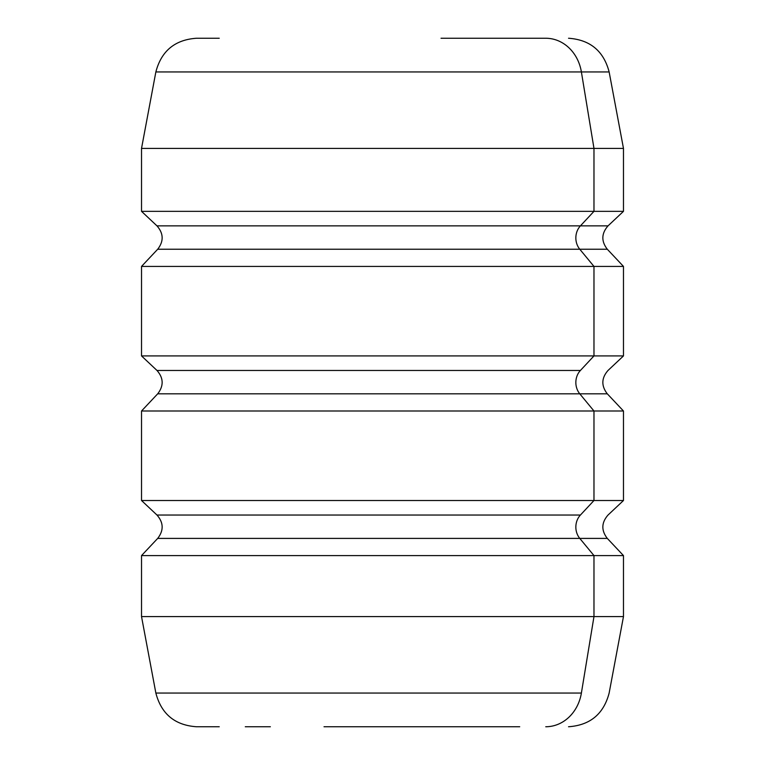 <?xml version="1.0" encoding="UTF-8"?>
<svg xmlns="http://www.w3.org/2000/svg" width="765" height="765" viewBox="0 0 765 765"><rect width="100%" height="100%" fill="white"/><g stroke="black" fill="none" stroke-linecap="round" stroke-linejoin="round"><path stroke-width="1.15" d="M324.016 726.75L519.712 726.75M337.709 726.75L494.639 726.75M440.984 726.75L427.291 726.75M245.288 726.75L270.361 726.75M461.678 726.75L448.424 726.75L461.678 726.75M219.239 726.75L196.462 726.75C174.869 725.23 161.339 713.994 155.859 693.052L581.39 693.052A41.31 36.251 90 0 1 545.761 726.75A41.31 36.251 -90 0 0 581.39 693.052L155.859 693.052L141.525 616.59L593.975 616.59L581.39 693.052L593.975 616.59L623.475 616.59L141.525 616.59L141.525 555.591L593.975 555.591L593.975 616.59L593.975 555.591L623.475 555.591L141.525 555.591L157.695 538.407L579.784 538.407L593.975 555.591L579.784 538.407L607.305 538.407L157.695 538.407C163.853 530.422 163.614 522.638 156.978 515.046L580.415 515.046A16.524 14.497 -90 0 0 579.784 538.407A16.524 14.497 90 0 1 580.415 515.046L156.978 515.046L141.525 500.511L593.975 500.511L580.415 515.046L593.975 500.511L623.475 500.511L141.525 500.511L141.525 411.006L593.975 411.006L593.975 500.511L593.975 411.006L623.475 411.006L141.525 411.006L157.695 393.822L579.784 393.822L593.975 411.006L579.784 393.822L607.305 393.822L157.695 393.822C163.853 385.837 163.614 378.053 156.978 370.461L580.415 370.461A16.524 14.497 -90 0 0 579.784 393.822A16.524 14.497 90 0 1 580.415 370.461L156.978 370.461L141.525 355.926L593.975 355.926L580.415 370.461L593.975 355.926L623.475 355.926L141.525 355.926L141.525 266.421L593.975 266.421L593.975 355.926L593.975 266.421L623.475 266.421L141.525 266.421L157.695 249.237L579.784 249.237L593.975 266.421L579.784 249.237L607.305 249.237L157.695 249.237C163.853 241.252 163.614 233.468 156.978 225.876L580.415 225.876L156.978 225.876L141.525 211.341L593.975 211.341L141.525 211.341L141.525 148.41L593.975 148.41L141.525 148.41L155.859 71.948L581.39 71.948L155.859 71.948C161.339 51.006 174.869 39.77 196.462 38.25L219.239 38.25M441.023 38.25L545.761 38.25A41.31 36.251 90 0 1 581.39 71.948A41.31 36.251 -90 0 0 545.761 38.25L441.023 38.25M568.538 726.75C590.131 725.23 603.662 713.994 609.141 693.052L623.475 616.59L623.475 555.591L607.305 538.407C601.147 530.422 601.386 522.638 608.022 515.046L623.475 500.511L623.475 411.006L607.305 393.822C601.147 385.837 601.386 378.053 608.022 370.461L623.475 355.926L623.475 266.421L607.305 249.237C601.147 241.252 601.386 233.468 608.022 225.876L580.415 225.876L593.975 211.341L580.415 225.876L608.022 225.876L623.475 211.341L593.975 211.341L593.975 148.41L593.975 211.341L623.475 211.341L623.475 148.41L593.975 148.41L623.475 148.41L609.141 71.948L581.39 71.948L593.975 148.41L581.39 71.948L609.141 71.948C603.662 51.006 590.131 39.77 568.538 38.25M580.415 225.876A16.524 14.497 -90 0 0 579.784 249.237A16.524 14.497 90 0 1 580.415 225.876"/></g></svg>
